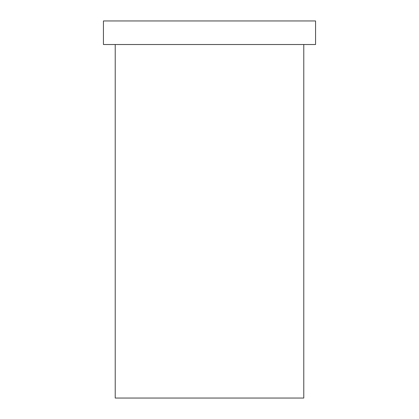 <?xml version="1.0" encoding="UTF-8"?>
<svg xmlns="http://www.w3.org/2000/svg" width="419" height="419" viewBox="0 0 419 419"><rect width="100%" height="100%" fill="white"/><g stroke="black" fill="none" stroke-linecap="round" stroke-linejoin="round"><path stroke-width="0.63" d="M303.775 44.519L303.775 398.05L115.225 398.05L115.225 44.519M315.559 20.95L103.441 20.95L103.441 44.519L315.559 44.519L315.559 20.95"/></g></svg>
